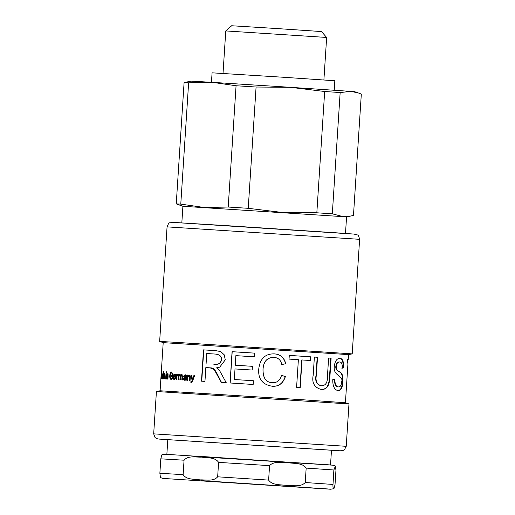 <?xml version="1.0" encoding="UTF-8"?>
<svg xmlns="http://www.w3.org/2000/svg" width="515" height="515" viewBox="0 0 515 515"><rect width="100%" height="100%" fill="white"/><g stroke="black" fill="none" stroke-linecap="round" stroke-linejoin="round"><path stroke-width="0.77" d="M334.216 90.228L334.827 80.758L285.825 77.417L212.077 72.821L211.465 82.291M326.645 37.453L321.463 31.557L276.574 28.525L231.666 25.75L225.77 30.926L326.645 37.453L323.896 79.954M358.292 92.938L354.661 91.709L350.863 91.393L358.292 92.938L361.318 94.11L353.477 215.399L350.934 215.997L342.771 216.551L332.317 213.834L340.158 92.546L350.863 91.393L290.499 87.325L324.675 91.503L316.834 212.792L282.407 212.483L248.236 208.311L256.077 87.022L290.499 87.325L212.47 82.355L236.063 85.748L228.216 207.036L204.371 207.513L180.778 204.12L188.625 82.831L212.47 82.355L191.001 81.125L184.087 82.6L176.246 203.889L182.902 206.29L181.827 222.873M350.934 215.997L346.569 216.873L182.902 206.283M332.317 213.834L316.834 212.792M248.236 208.311L228.216 207.036M180.778 204.12L176.246 203.889M340.158 92.546L324.675 91.503M256.077 87.022L236.063 85.748M188.625 82.831L184.087 82.6M161.89 454.822L160.802 458.833L159.869 473.272L160.468 477.508M333.881 469.995L335.381 466.036L335.954 470.253L335.02 484.692L333.958 488.69L333.314 488.432L332.902 486.096L333.881 469.995L306.168 468.084L305.234 482.523C300.747 487.48 292.565 485.227 286.662 485.478C280.836 484.454 272.435 485.606 268.624 480.102L269.557 465.657C274.051 460.7 282.226 462.953 288.136 462.702C293.956 463.725 302.357 462.573 306.168 468.084M217.658 476.813C213.403 481.795 205.697 479.6 200.123 479.896C194.631 478.911 186.7 480.122 183.121 474.643L184.055 460.204C188.31 455.215 196.022 457.41 201.597 457.114C207.088 458.105 215.013 456.889 218.592 462.367L217.658 476.813L268.624 480.102M192.861 379.639L194.239 375.474L194.928 375.512M191.619 382.684L191.207 382.561L191.194 381.718L192.462 380.617L191.335 375.293L192.031 375.332M191.194 381.718L191.561 381.821L192.14 380.591L191.007 375.268L191.709 375.313L192.533 379.619L193.93 375.448L194.619 375.493L192.739 380.752L191.297 382.664L190.878 382.536L190.865 381.692L191.239 381.795L190.865 381.692M191.335 375.293L191.007 375.268M192.462 380.617L192.14 380.591M188.22 375.841L189.449 375.055M187.376 380.295L187.711 375.068L188.265 375.1M189.745 380.443L189.951 377.257L188.941 375.789L187.833 377.45L187.647 380.308L187.029 380.27L187.363 375.042L187.924 375.081L187.878 375.815L189.108 375.029C190.048 375.145 190.434 375.879 190.273 377.238L190.067 380.456L189.417 380.418L189.623 377.238L188.928 375.789L189.269 375.815M187.711 375.068L187.363 375.042M173.761 376.33L175.699 376.452L174.624 374.875L173.761 376.33L175.293 376.42M175.699 376.452L174.63 374.881L175.036 374.907M174.752 379.652C173.935 379.542 173.568 378.615 173.664 376.877C173.787 375.132 174.263 374.231 175.081 374.18M174.791 378.918L175.589 377.888M174.797 378.918L174.385 378.892L175.184 377.862L175.667 378.004L174.334 379.626C173.516 379.51 173.149 378.589 173.246 376.851C173.368 375.107 173.845 374.205 174.669 374.154L174.675 374.154C175.383 373.98 175.737 374.991 175.737 377.186L173.684 377.064L174.385 378.892L174.797 378.918M171.74 376.51L171.791 375.654L173.227 375.738M171.611 378.596L172.641 377.907L172.725 376.568L171.308 376.484L171.366 375.628L172.808 375.712L172.634 378.383L171.141 379.433C170.111 379.259 169.647 377.991 169.763 375.628C169.911 373.311 170.523 372.088 171.604 371.965L172.853 374.18L172.422 374.399L171.547 372.783C170.755 372.841 170.304 373.774 170.188 375.596C170.098 377.527 170.426 378.519 171.186 378.57L172.216 377.881L172.306 376.542M172.847 374.424L171.978 372.809L171.547 372.783L171.984 372.809M170.414 374.109L171.823 371.997M171.353 379.426L170.188 376.864M171.791 375.654L171.366 375.628M172.641 377.907L172.216 377.881M167.407 374.592L168.045 373.768M168.16 374.72L167.484 374.502L166.384 379.034L166.725 373.806L166.95 374.56L167.6 373.736L168.135 375.899L167.929 379.124L167.587 379.104L167.484 374.502L167.935 374.527M167.285 374.585L166.957 374.56L167.285 374.585M166.397 371.785L166.332 372.789L166.113 371.772M166.268 373.781L165.643 378.995L165.984 373.768M162.495 376.201L162.631 378.222L162.882 374.205L162.341 376.195L163.506 371.63L163.036 378.853L162.907 378.177L162.56 378.956M162.566 378.956L162.341 376.195M215.437 354.075L215.643 354.095C219.815 354.635 221.74 356.47 221.418 359.599C221.096 363.204 218.65 364.787 214.079 364.363L213.867 364.343C218.463 364.774 220.922 363.191 221.244 359.586C221.566 356.457 219.628 354.623 215.437 354.075L206.747 353.528L206.084 363.854M201.738 381.19L203.76 349.897L215.875 350.664M221.495 382.433C215.985 371.618 216.474 372.268 214.736 369.963C213.596 368.483 212.09 367.774 210.229 367.852L205.839 367.575L204.951 381.39L201.468 381.171L203.489 349.878L215.772 350.657L220.735 351.578L224.225 354.796L225.274 359.843L219.731 367.144L216.551 367.845L219.512 370.497L226.252 382.735L221.328 382.426L214.24 369.609L210.107 367.845M234.325 379.516L253.399 380.746L253.161 384.467L230.051 382.98L232.072 351.687L254.468 353.129L254.23 356.818L235.87 355.64L235.252 365.219L252.408 366.32L252.17 370.04L235.007 368.94L234.325 379.516L253.399 380.746M235.252 365.219L252.421 366.326M230.173 382.986L232.194 351.7L254.474 353.129M281.402 375.274L285.22 376.587C282.909 383.463 278.564 386.681 272.171 386.25M274.038 357.416C267.266 357.333 263.583 361.234 262.998 369.133C262.824 377.804 265.837 382.323 272.036 382.677L272.281 382.69M273.864 357.41L274.135 357.423C267.33 357.333 263.629 361.24 263.043 369.139C262.869 377.81 265.901 382.323 272.132 382.684L272.229 382.69M274.089 353.863L274.321 353.876C280.392 354.339 284.145 357.635 285.568 363.77L281.66 364.491M285.22 376.587L285.381 376.6C283.063 383.475 278.692 386.694 272.268 386.25C262.425 384.654 257.925 378.866 258.762 368.888C260.049 358.614 265.27 353.612 274.418 353.882C280.521 354.346 284.293 357.648 285.722 363.783L281.802 364.504C280.784 360.056 278.229 357.7 274.135 357.423M272.036 382.677L272.132 382.684C276.922 383.006 280.063 380.54 281.544 375.287L285.381 376.6M289.108 355.389L310.597 356.811L310.358 360.506M310.597 356.811L310.642 360.519L301.764 359.934L299.981 387.531M302.009 359.946L300.226 387.544L296.595 387.306L298.378 359.708L289.044 359.09L289.282 355.402L310.88 356.831M328.242 358.009L330.72 358.176L329.555 376.278C329.091 381.686 328.744 389.688 320.961 389.482M314.066 357.05L317.195 357.256L316.03 375.274C314.935 381.061 316.583 384.544 320.967 385.722L321.083 385.729M330.72 358.176L331.113 358.202L329.948 376.304C329.484 381.712 329.137 389.713 321.315 389.507C314.356 387.57 311.652 382.787 313.204 375.171L314.375 357.062L317.517 357.275L316.352 375.293C315.257 381.087 316.912 384.563 321.321 385.741L321.025 385.722M320.967 385.722L321.321 385.741C325.635 385.825 327.682 382.594 327.456 376.047L328.622 358.028L331.113 358.202M317.195 357.256L317.517 357.275M339.514 358.24C342.263 358.575 343.441 361.8 343.048 367.922L341.78 368.173M334.383 379.401C334.531 384.351 335.754 386.855 338.046 386.9L338.091 386.9M343.048 367.922L342.23 368.206C342.456 364.195 341.638 362.129 339.784 361.994L339.346 361.968C337.383 361.858 336.211 363.333 335.825 366.403C335.548 368.766 336.546 370.51 338.825 371.643C341.6 372.57 342.81 375.879 342.462 381.564C342.121 387.377 340.595 390.409 337.872 390.653M339.784 361.994C337.814 361.884 336.636 363.365 336.244 366.429C335.967 368.792 336.977 370.543 339.263 371.669C342.057 372.603 343.273 375.905 342.919 381.589C342.584 387.409 341.046 390.434 338.316 390.679C334.493 390.016 332.645 386.334 332.774 379.632L334.802 379.426C334.956 384.383 336.186 386.881 338.484 386.926C340.376 386.932 341.439 385.226 341.677 381.815C343.724 375.422 333.038 376.188 334.267 366.577C334.892 361.208 336.784 358.44 339.952 358.273C342.713 358.601 343.904 361.833 343.511 367.955M347.522 359.399L347.509 363.094M345.423 402.756L347.979 363.152L347.284 363.075L347.522 359.386L348.224 359.464L347.741 359.464M161.755 371.553L161.285 378.77L161.311 372.622L160.912 378.763L161.646 371.547M162.154 378.242L161.678 378.21L162.038 376.175L161.601 377.373L161.897 378.222M162.141 376.613L162.045 378.802L161.916 378.145L161.601 378.911L161.491 377.392L162.051 373.439L162.141 376.613M162.193 375.789L161.845 375.77M163.706 375.75L164.684 375.808L164.169 374.276L163.706 375.75L164.452 375.796M163.905 376.497L163.957 375.77M164.208 374.276L164.433 373.729M164.111 378.892L164.349 377.231L163.867 379.021C163.48 378.937 163.339 378.023 163.448 376.291C163.564 374.54 163.815 373.626 164.214 373.549L164.214 373.549C164.575 373.349 164.716 374.347 164.652 376.542L163.641 376.484L163.918 378.287L164.388 378.319L163.918 378.287M177.276 375.216L176.877 375.19L177.971 374.353M176.548 379.632L176.883 374.405L177.327 374.431M176.89 375.19L177.572 374.328L178.074 374.643L177.849 375.441L177.488 375.229L178.242 375.467L177.495 375.229L176.812 376.89L176.632 379.639L176.143 379.606L176.484 374.379L176.928 374.405L176.877 375.19M177.578 374.328L178.074 374.643M176.883 374.405L176.484 374.379M177.849 375.441L177.488 375.229M178.441 379.748L178.776 374.521L178.383 374.495L178.853 374.521L178.802 375.248L179.806 374.463L181.023 375.461L182.078 374.605M179.207 375.274L180.186 374.489M178.776 374.521L179.239 374.547M180.276 379.858L180.495 376.459L179.645 375.223L178.744 377.044L178.57 379.755L178.048 379.722L178.383 374.495M182.194 379.98L182.407 376.677L181.904 375.358L180.636 376.832L180.437 379.87L179.889 379.832L180.115 376.433L179.638 375.223L180.031 375.248M180.643 375.435L181.711 374.579L182.619 376.394L182.387 379.986L181.821 379.954L182.033 376.652L181.525 375.338L181.904 375.358M184.756 379.555L185.992 377.579L183.758 378.66L184.402 379.536L185.638 377.553M184.312 376.471L183.752 376.323L185.406 374.804M184.576 380.25L183.501 378.667L184.956 377.115L186.037 376.877L184.936 375.506M185.992 380.212L185.555 379.529L184.203 380.225L183.14 378.641L184.595 377.096L185.683 376.858L184.917 375.506L183.952 376.446L183.385 376.298L185.052 374.785C186.153 374.952 186.565 375.635 186.295 376.832L186.276 380.225L185.638 380.186L185.555 379.529M183.752 376.323L183.385 376.298M184.924 375.506L185.284 375.525M186.037 376.877L185.683 376.858M184.956 377.115L184.595 377.096M340.048 450.792L342.63 450.677L344.419 449.782L346.235 446.312L153.682 433.862L156.418 391.503L348.97 403.953L345.417 402.756L304.133 399.859L160.101 390.769L163.204 342.636L348.539 354.616L352.209 353.889L359.618 239.321C358.839 236.192 358.112 234.737 357.429 234.962L353.998 234.08L337.364 232.889L229.317 225.815L173.317 222.396L169.802 222.828C169.152 222.519 168.244 223.864 167.066 226.87L359.618 239.321M348.97 403.953L346.235 446.312M167.813 439.636L331.48 450.219M163.204 342.636L159.656 341.432L176.104 342.34L352.209 353.882M201.384 480.63L328.351 488.986L201.384 480.63M332.948 484.441L305.234 482.523M183.121 474.643L159.869 473.272M218.592 462.367L269.557 465.657M160.802 458.833L184.055 460.204M194.02 456.38L332.748 465.18L202.942 456.56M189.951 377.257L189.623 377.238M173.664 376.877L173.246 376.851M170.188 375.66L169.763 375.628M168.135 375.944L167.793 375.918M329.555 376.278L329.948 376.304M316.03 375.274L316.352 375.293M342.462 381.564L342.919 381.589M338.825 371.643L339.263 371.669M335.825 366.403L336.244 366.429M339.346 361.968L339.739 361.994M163.918 376.323L163.448 376.291M180.495 376.459L180.115 376.433M182.407 376.677L182.033 376.652M185.973 377.894L185.619 377.875M185.516 377.025L185.162 376.999M183.501 378.667L183.14 378.641M159.29 439.102L339.597 450.767M354.365 234.113L172.95 222.383M225.77 30.926L223.021 73.426M346.569 216.873L345.494 233.456M165.733 478.596L330.327 489.218M330.611 489.231L333.926 488.703M160.435 477.489L162.251 478.268L165.257 478.564M161.858 454.842C163.957 454.23 162.116 454.101 168.109 454.442L327.662 464.749L333.257 465.206L335.381 466.036M330.527 464.961L331.486 450.168M166.86 454.378L167.813 439.585M191.554 381.821L191.232 381.795M348.224 359.464L348.539 354.616M153.682 433.862L155.054 437.55L156.715 438.658L158.935 439.07M159.656 341.432L167.066 226.87M160.101 390.769L156.425 391.503"/></g></svg>
